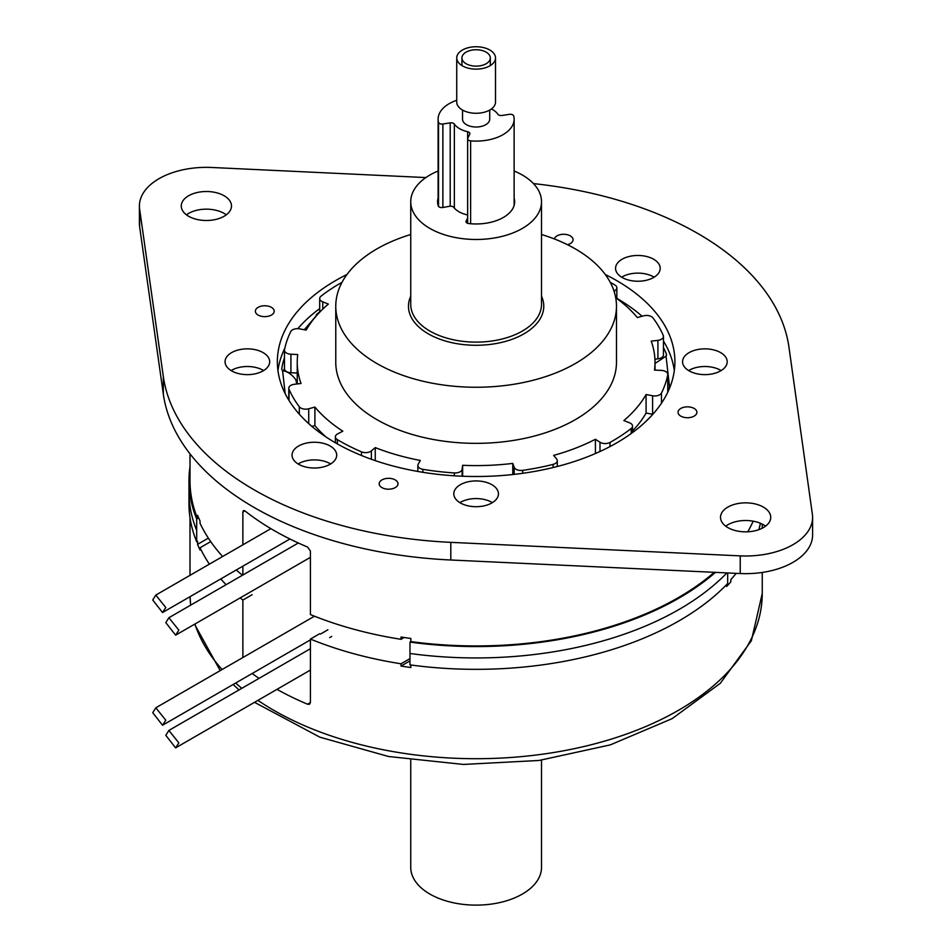 <?xml version="1.0" encoding="UTF-8"?>
<svg xmlns="http://www.w3.org/2000/svg" width="952" height="952" viewBox="0 0 952 952"><rect width="100%" height="100%" fill="white"/><g stroke="black" fill="none" stroke-linecap="round" stroke-linejoin="round"><path stroke-width="1.43" d="M533.477 183.605A313.839 181.201 180 0 1 788.946 347.123L812.365 514.223A66.949 38.651 180 0 1 812.591 517.341A66.949 38.651 180 0 1 740.228 555.873L450.808 542.354A313.839 181.201 180 0 1 163.327 376.504L139.635 209.154A66.949 38.651 180 0 1 139.409 206.001A66.949 38.651 180 0 1 211.82 167.481L425.877 177.572M330.154 464.243A22.312 12.888 0 0 0 336.687 455.139A22.312 12.888 0 0 0 322.906 443.227A22.312 12.888 0 0 0 298.583 446.024A22.312 12.888 0 0 0 292.05 455.139A22.312 12.888 0 0 0 305.83 467.039A22.312 12.888 0 0 0 330.154 464.243M653.655 277.472A22.312 12.888 0 0 0 660.2 268.357A22.312 12.888 0 0 0 646.42 256.457A22.312 12.888 0 0 0 622.096 259.241A22.312 12.888 0 0 0 615.563 268.357A22.312 12.888 0 0 0 629.343 280.257A22.312 12.888 0 0 0 653.655 277.472M491.898 502.93A22.312 12.888 0 0 0 498.443 493.814A22.312 12.888 0 0 0 484.663 481.914A22.312 12.888 0 0 0 460.34 484.711A22.312 12.888 0 0 0 453.807 493.814A22.312 12.888 0 0 0 467.587 505.726A22.312 12.888 0 0 0 491.898 502.93M263.145 370.852A22.312 12.888 0 0 0 269.69 361.748A22.312 12.888 0 0 0 255.91 349.836A22.312 12.888 0 0 0 231.586 352.633A22.312 12.888 0 0 0 225.053 361.748A22.312 12.888 0 0 0 238.821 373.648A22.312 12.888 0 0 0 263.145 370.852M720.664 370.852A22.312 12.888 0 0 0 727.197 361.748A22.312 12.888 0 0 0 713.417 349.836A22.312 12.888 0 0 0 689.105 352.633A22.312 12.888 0 0 0 682.56 361.748A22.312 12.888 0 0 0 696.34 373.648A22.312 12.888 0 0 0 720.664 370.852M763.385 527.598A25.109 14.494 0 0 0 770.739 517.341A25.109 14.494 0 0 0 755.245 503.953A25.109 14.494 0 0 0 727.875 507.095A25.109 14.494 0 0 0 720.521 517.341A25.109 14.494 0 0 0 736.027 530.74A25.109 14.494 0 0 0 763.385 527.598M224.125 216.247A25.109 14.494 0 0 0 231.479 206.001A25.109 14.494 0 0 0 215.973 192.613A25.109 14.494 0 0 0 188.615 195.755A25.109 14.494 0 0 0 181.261 206.001A25.109 14.494 0 0 0 196.755 219.388A25.109 14.494 0 0 0 224.125 216.247M346.945 274.521A198.766 114.752 0 0 0 335.568 280.602A198.766 114.752 0 0 0 277.353 361.748A198.766 114.752 0 0 0 400.054 467.765A198.766 114.752 0 0 0 616.67 442.894A198.766 114.752 0 0 0 674.897 361.748A198.766 114.752 0 0 0 605.293 274.521M395.235 479.915A9.413 5.438 180 0 1 397.995 483.759A9.413 5.438 180 0 1 392.188 488.781A9.413 5.438 180 0 1 381.919 487.602A9.413 5.438 180 0 1 379.17 483.759A9.413 5.438 180 0 1 384.977 478.737A9.413 5.438 180 0 1 395.235 479.915M694.127 408.444A9.413 5.438 180 0 1 696.888 412.287A9.413 5.438 180 0 1 691.069 417.309A9.413 5.438 180 0 1 680.811 416.131A9.413 5.438 180 0 1 678.05 412.287A9.413 5.438 180 0 1 683.869 407.266A9.413 5.438 180 0 1 694.127 408.444M554.35 238.94A9.413 5.438 180 0 1 560.704 234.561A9.413 5.438 180 0 1 570.319 235.882A9.413 5.438 180 0 1 573.08 239.725A9.413 5.438 180 0 1 567.475 244.7M271.439 307.365A9.413 5.438 180 0 1 274.2 311.209A9.413 5.438 180 0 1 268.381 316.231A9.413 5.438 180 0 1 258.123 315.053A9.413 5.438 180 0 1 255.362 311.209A9.413 5.438 180 0 1 261.181 306.175A9.413 5.438 180 0 1 271.439 307.365M674.302 370.566A198.766 114.752 0 0 0 663.461 341.042M642.088 316.254A198.766 114.752 0 0 0 616.848 298.357M319.693 308.603A198.766 114.752 0 0 0 297.833 328.666M284.838 348.206A198.766 114.752 0 0 0 277.948 370.566M812.591 517.341L812.591 535A66.949 38.651 180 0 1 740.228 573.532L450.808 560.002A313.839 181.201 180 0 1 163.327 394.152L139.635 226.802A66.949 38.651 180 0 1 139.409 223.66L139.409 206.001M330.63 463.957A22.312 12.888 0 0 0 298.583 463.672A22.312 12.888 0 0 0 298.107 463.957A22.312 12.888 180 0 1 298.583 463.672A22.312 12.888 180 0 1 330.63 463.957M654.143 277.187A22.312 12.888 0 0 0 622.096 276.901A22.312 12.888 0 0 0 621.62 277.187A22.312 12.888 180 0 1 622.096 276.901A22.312 12.888 180 0 1 654.143 277.187M492.386 502.644A22.312 12.888 0 0 0 460.34 502.358A22.312 12.888 0 0 0 459.864 502.644M263.621 370.566A22.312 12.888 0 0 0 231.586 370.292A22.312 12.888 0 0 0 231.11 370.566M721.14 370.566A22.312 12.888 0 0 0 689.105 370.292A22.312 12.888 0 0 0 688.617 370.566M765.551 526.17A25.109 14.494 0 0 0 727.875 524.754A25.109 14.494 0 0 0 725.721 526.17M226.279 214.831A25.109 14.494 0 0 0 188.615 213.403A25.109 14.494 0 0 0 186.449 214.831M663.461 347.575A195.279 112.741 180 0 1 666.317 353.823A6.973 4.022 180 0 1 666.495 354.739A6.973 4.022 180 0 1 666.043 356.167L655.012 363.45M316.159 316.076L316.064 315.981A6.973 4.022 180 0 1 317.361 313.755A195.279 112.741 180 0 1 319.693 311.911M296.774 383.977L295.858 379.836C292.026 374.517 287.611 371.47 282.577 370.685A6.973 4.022 180 0 1 281.744 368.769A6.973 4.022 180 0 1 281.78 368.376A195.279 112.741 180 0 1 284.469 357.773M283.565 371.006A195.279 112.741 180 0 1 284.469 368.162M662.77 356.643A195.279 112.741 180 0 1 663.187 357.416M667.78 387.69L669.589 388.083M650.978 416.31L645.623 421.688M190.007 453.854L190.007 480.76A286.124 165.196 0 0 0 197.552 518.447L197.552 515.318A286.124 165.196 180 0 0 200.039 520.994L200.039 523.279A286.124 165.196 180 0 0 222.625 556.515M242.462 575.246A286.124 165.196 180 0 1 238.226 571.676A286.124 165.196 180 0 1 236.274 569.974M714.274 572.319A286.124 165.196 180 0 1 410.836 641.588L410.836 638.459A286.124 165.196 180 0 1 401.006 637.019L401.006 639.304A286.124 165.196 180 0 1 310.423 614.576L310.423 551.089L307.555 547.043A286.124 165.196 180 0 1 244.926 510.879L243.462 510.546L242.867 512.081L242.867 544.83M242.867 566.166L242.867 575.008M753.175 521.172A286.124 165.196 180 0 1 747.76 531.787M715.476 572.366A287.171 165.791 180 0 1 409.967 642.1L410.836 641.588M190.007 466.623A287.171 165.791 180 0 0 188.96 480.76A287.171 165.791 180 0 0 196.683 518.959L197.552 518.447M188.96 480.76L188.96 492.148A287.171 165.791 0 0 0 196.683 530.347L196.683 518.959M409.967 642.1L409.967 653.488A287.171 165.791 180 0 0 726.923 572.902A287.171 165.791 180 0 1 409.967 653.488L409.967 664.877A287.171 165.791 0 0 0 727.673 583.516L727.673 572.937M404.124 637.507L401.006 639.304M438.11 171.015A65.379 37.747 180 0 0 410.74 201.729A65.379 37.747 180 0 0 429.887 228.42A65.379 37.747 0 0 0 501.145 236.608A65.379 37.747 0 0 0 541.51 201.729A65.379 37.747 0 0 0 522.362 175.037A65.379 37.747 180 0 0 514.128 171.015M438.11 198.075A38.532 22.241 0 0 0 437.587 201.729A38.532 22.241 0 0 0 438.289 205.953A3.487 2.011 0 0 0 442.74 207.5L449.57 206.286A3.487 2.011 0 0 1 453.783 207.405A24.407 14.09 180 0 0 466.29 214.628A3.487 2.011 0 0 1 467.646 215.235M467.646 218.163L466.135 221.007A3.487 2.011 0 0 0 465.98 221.59A3.487 2.011 0 0 0 468.812 223.565A38.532 22.241 0 0 0 514.651 201.729A38.532 22.241 0 0 0 514.128 198.075M410.74 234.513A140.361 81.039 180 0 0 335.77 306.223A140.361 81.039 180 0 0 376.873 363.521A140.361 81.039 0 0 0 529.836 381.086A140.361 81.039 0 0 0 616.479 306.223A140.361 81.039 0 0 0 575.377 248.924A140.361 81.039 180 0 0 541.51 234.513M335.77 306.223L335.77 362.319A140.361 81.039 180 0 0 376.873 419.618A140.361 81.039 0 0 0 529.836 437.182A140.361 81.039 0 0 0 616.479 362.319L616.479 306.223M614.528 292.752L614.528 290.8A6.973 4.022 0 0 0 616.848 287.801A6.973 4.022 0 0 0 614.897 285.005A192.84 111.336 0 0 0 610.232 282.316M654.928 359.213L657.915 358.844L657.915 340.34A6.973 4.022 0 0 0 663.461 336.401A6.973 4.022 0 0 0 663.258 335.425A192.84 111.336 0 0 0 652.941 317.873A6.973 4.022 0 0 0 643.516 315.85L637.352 317.563A178.893 103.28 0 0 0 615.706 297.714M657.915 340.34L651.216 341.149A178.893 103.28 0 0 1 655.012 362.319A178.893 103.28 0 0 1 654.5 370.102L661.331 370.399A6.973 4.022 0 0 1 667.78 374.422L667.78 392.176M632.556 430.923A178.893 103.28 0 0 0 646.087 413.037L652.596 414.275L652.596 395.758A6.973 4.022 0 0 0 661.473 393.045A192.84 111.336 0 0 0 667.733 374.874A6.973 4.022 0 0 0 667.78 374.422M652.596 395.758L646.087 394.533L646.087 413.037M599.986 451.498L599.986 442.228A6.973 4.022 0 0 0 610.018 442.43A192.84 111.336 0 0 0 631.188 428.495A6.973 4.022 0 0 0 632.556 426.103A6.973 4.022 0 0 0 629.51 422.783L623.857 420.558A178.893 103.28 0 0 0 646.087 394.533M599.986 442.228L595.417 439.277L595.417 453.533M514.187 474.382L514.187 467.277A6.973 4.022 0 0 0 522.696 470.359A192.84 111.336 0 0 0 553.088 464.397A6.973 4.022 0 0 0 557.289 460.708A6.973 4.022 0 0 0 556.599 458.959L553.636 455.401A178.893 103.28 0 0 0 595.417 439.277M514.187 467.277L512.783 463.41L512.783 474.536M342.018 282.316A192.84 111.336 0 0 0 321.062 296.131A6.973 4.022 0 0 0 319.693 298.523A6.973 4.022 0 0 0 322.74 301.844L328.38 304.081A178.893 103.28 0 0 0 306.163 330.094L299.654 328.868A6.973 4.022 0 0 0 290.776 331.582A192.84 111.336 0 0 0 284.517 349.753A6.973 4.022 0 0 0 284.469 350.217A6.973 4.022 0 0 0 290.919 354.227L297.738 354.525A178.893 103.28 0 0 0 297.238 362.319A178.893 103.28 0 0 0 301.034 383.477L294.335 384.287A6.973 4.022 0 0 0 288.789 388.226A6.973 4.022 0 0 0 288.991 389.201A192.84 111.336 0 0 0 299.309 406.754A6.973 4.022 0 0 0 308.722 408.777L314.898 407.063A178.893 103.28 0 0 0 342.815 431.185L337.722 433.826A6.973 4.022 0 0 0 335.39 436.825A6.973 4.022 0 0 0 337.353 439.622A192.84 111.336 0 0 0 361.486 451.843A6.973 4.022 0 0 0 371.387 450.867L375.255 447.607A178.893 103.28 0 0 0 420.32 460.447L418.19 464.195A6.973 4.022 0 0 0 417.845 465.457A6.973 4.022 0 0 0 422.89 469.324A192.84 111.336 0 0 0 454.378 472.942A6.973 4.022 0 0 0 462.113 469.241L462.636 465.302A178.893 103.28 0 0 0 512.783 463.41M314.898 407.063L314.898 425.568L311.911 426.401M314.898 425.568A178.893 103.28 0 0 0 325.858 436.861M657.915 358.844A6.973 4.022 0 0 0 663.461 354.906L663.461 336.401M297.238 373.005L290.919 372.732A6.973 4.022 180 0 1 284.469 368.721L284.469 350.217M297.238 362.319L297.238 380.824A178.893 103.28 0 0 0 297.31 383.93M462.636 465.302L462.636 476.238M375.255 447.607L375.255 460.625M541.51 760.136L541.51 867.379A65.379 37.747 0 0 1 501.145 902.246A65.379 37.747 0 0 1 429.887 894.071A65.379 37.747 180 0 1 410.74 867.379L410.74 760.136M165.803 622.62L168.873 617.729L178.869 630.164L175.62 635.174L165.803 622.62M152.736 599.986L155.807 595.083L165.803 607.531L162.542 612.541L152.736 599.986M165.803 735.337L168.873 730.434L178.869 742.881L175.62 747.879L165.803 735.337M152.736 712.691L155.807 707.8L165.803 720.236L162.542 725.245L152.736 712.691M726.626 584.599L726.626 586.48A286.124 165.196 0 0 0 730.827 581.922L730.827 579.649A286.124 165.196 0 0 0 736.134 573.342M758.875 529.657A286.124 165.196 0 0 0 760.374 523.267M409.967 660.89L401.006 666.067A286.124 165.196 0 0 0 410.836 667.507L410.836 664.996M401.006 666.067L401.006 663.782A286.124 165.196 0 0 1 317.159 641.743A286.124 165.196 0 0 1 310.423 639.066L310.423 702.552L307.555 704.218L309.578 704.218L310.423 702.552M252.137 673.516A286.124 165.196 0 0 0 259.063 678.359M276.996 689.355A286.124 165.196 0 0 0 307.555 704.218M242.867 657.534L242.867 600.058A286.124 165.196 0 0 1 240.225 597.868M208.357 538.118L197.552 544.365A286.124 165.196 0 0 0 200.039 550.042L200.039 547.769A286.124 165.196 0 0 0 209.38 564.155M220.781 578.923A286.124 165.196 0 0 0 226.088 584.695M197.552 544.365L197.552 541.224L196.683 541.736L196.683 530.347A287.171 165.791 0 0 1 188.96 492.148L188.96 503.537A287.171 165.791 0 0 0 196.683 541.736M409.967 658.606L401.006 663.782M319.682 633.723L310.423 639.066M252.125 594.714L242.867 600.058M210.63 541.652L200.039 547.769M491.41 108.956A23.36 13.495 180 0 1 497.884 114.252A3.487 2.011 0 0 0 502.037 115.466L509.38 114.335A3.487 2.011 180 0 1 513.735 115.989A38.009 21.944 180 0 1 514.128 119.155A38.009 21.944 180 0 1 470.621 140.872A3.487 2.011 180 0 1 467.646 138.885A3.487 2.011 180 0 1 467.765 138.361L469.729 134.125A3.487 2.011 0 0 0 469.848 133.601A3.487 2.011 0 0 0 467.634 131.721A23.36 13.495 180 0 1 454.354 124.057A3.487 2.011 0 0 0 450.213 122.856L442.87 123.986A3.487 2.011 180 0 1 438.515 122.332A38.009 21.944 180 0 1 438.11 119.155A38.009 21.944 180 0 1 456.734 100.281M462.529 110.051L462.529 119.155A13.602 7.854 0 0 0 470.919 126.414A13.602 7.854 0 0 0 485.734 124.712A13.602 7.854 0 0 0 489.721 119.155L489.721 110.051M486.163 63.736A14.197 8.199 180 0 1 470.693 65.509A14.197 8.199 180 0 1 461.934 57.941A14.197 8.199 180 0 1 466.087 52.146A14.197 8.199 0 0 1 481.557 50.373A14.197 8.199 0 0 1 490.316 57.941A14.197 8.199 0 0 1 486.163 63.736M456.734 57.941L456.734 102.078A19.385 11.198 0 0 0 462.41 109.992A19.385 11.198 0 0 0 483.545 112.419A19.385 11.198 0 0 0 495.516 102.078L495.516 57.941A19.385 11.198 0 0 0 489.828 50.028A19.385 11.198 0 0 0 468.705 47.6A19.385 11.198 0 0 0 456.734 57.941A19.385 11.198 0 0 0 462.41 65.855A19.385 11.198 0 0 0 483.545 68.282A19.385 11.198 0 0 0 495.516 57.941M740.228 555.873L740.228 573.532M450.808 542.354L450.808 560.002M139.635 209.154L139.635 226.802M163.327 376.504L163.327 394.152M666.043 356.167L669.649 387.928M304.295 329.749L316.064 315.981M285.183 393.64L282.577 370.685M281.78 369.162L281.78 368.376M317.361 314.719L317.361 313.755M666.317 355.655L666.317 353.823M244.926 510.879L242.867 512.081M410.74 201.729L410.74 304.378A65.379 37.747 180 0 0 429.887 331.07A65.379 37.747 0 0 0 501.145 339.245A65.379 37.747 0 0 0 541.51 304.378L541.51 201.729M541.51 296.203A67.651 39.056 0 0 1 509.879 340.066A67.651 39.056 0 0 1 428.293 333.843A67.651 39.056 180 0 1 410.74 296.203M299.309 406.754L299.309 414.168M288.991 400.435L288.991 389.201M667.733 374.874L667.733 392.26M661.473 403.196L661.473 393.045M631.188 428.495L631.188 433.541M610.018 446.559L610.018 442.43M553.088 464.397L553.088 467.551M522.696 473.311L522.696 470.359M454.378 472.942L454.378 475.81M422.89 472.311L422.89 469.324M361.486 451.843L361.486 455.496M337.353 443.906L337.353 439.622M290.919 354.227L290.919 372.732M308.722 408.777L308.722 423.628M322.74 301.844L322.74 309.174M462.113 469.241L462.113 476.214M371.387 450.867L371.387 459.28M466.135 221.007L466.135 222.185M254.517 702.326L319.896 737.181L388.511 756.495L463.303 764.432L538.999 760.469L610.256 744.892L672.1 718.665L720.307 683.31L751.378 640.696L762.243 593.512A286.124 165.196 180 0 1 611.005 739.192A286.124 165.196 180 0 1 317.159 730.862A286.124 165.196 180 0 1 257.921 700.363M241.82 688.32A286.124 165.196 180 0 1 235.656 683.036M222.09 669.53A286.124 165.196 180 0 1 194.922 624.024M190.709 605.115A286.124 165.196 180 0 1 190.055 596.654L190.65 605.151M438.515 122.332L438.515 206.37M442.87 123.986L442.87 207.476M450.213 122.856L450.213 206.215M454.354 124.057L454.354 208.107M467.634 131.721L467.634 215.223M470.621 140.872L470.621 223.744M296.715 382.906L296.834 383.989M288.789 400.102L288.789 388.226M335.39 442.787L335.39 436.825M319.693 298.523L319.693 312.208M616.848 298.547L616.848 287.801M655.012 370.126L655.012 362.319M632.556 426.103L632.556 432.541M557.289 460.708L557.289 466.504M417.845 471.454L417.845 465.457M298.321 542.985L168.873 617.729M310.423 557.337L175.62 635.174M270.868 528.658L155.807 595.083M289.932 538.999L162.542 612.541M331.712 636.424L329.713 637.578M310.423 648.705L168.873 730.434M310.423 670.053L175.62 747.879M314.457 616.206L155.807 707.8M327.881 629.796L320.515 634.044M310.423 639.875L162.542 725.245M239.047 689.926L233.145 684.488M220.198 670.624L194.553 624.238M762.243 593.512L762.243 572.449M762.243 528.217L762.243 524.124M190.007 575.341L190.007 517.674M438.11 119.155L438.11 205.382M467.646 138.885L467.646 223.303M514.128 119.155L514.128 205.382M461.934 65.569L461.934 57.941M490.316 65.569L490.316 57.941"/></g></svg>

